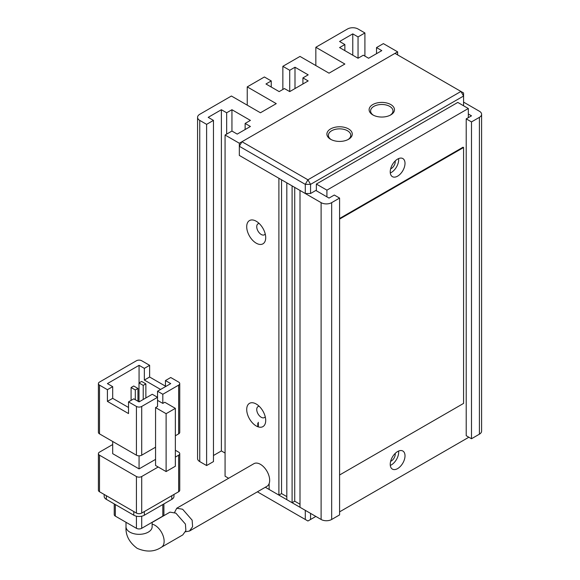 <?xml version="1.0" encoding="UTF-8"?>
<svg xmlns="http://www.w3.org/2000/svg" width="580" height="580" viewBox="0 0 580 580"><rect width="100%" height="100%" fill="white"/><g stroke="black" fill="none" stroke-linecap="round" stroke-linejoin="round"><path stroke-width="0.87" d="M315.839 516.432L307.922 521L257.397 491.825M265.314 487.258L305.283 510.335L305.283 519.477M310.561 519.477L310.561 513.38M330.607 139.28L330.607 139.28A12.688 7.322 180 0 1 330.614 128.919A12.688 7.322 180 0 1 348.551 128.919A12.688 7.322 180 0 1 348.551 139.28A12.688 7.322 180 0 1 330.607 139.28M347.993 139.584A11.194 6.46 0 0 0 350.777 135.321A11.194 6.46 0 0 0 347.493 130.746A11.194 6.46 0 0 0 335.298 129.347A11.194 6.46 0 0 0 328.389 135.321A11.194 6.46 0 0 0 331.173 139.584M372.824 114.905L372.824 114.905A12.688 7.322 180 0 1 372.824 104.552A12.688 7.322 180 0 1 390.76 104.552A12.688 7.322 180 0 1 390.76 114.905A12.688 7.322 180 0 1 372.824 114.905M390.202 115.21A11.194 6.46 0 0 0 392.986 110.947A11.194 6.46 0 0 0 389.709 106.379A11.194 6.46 0 0 0 377.507 104.98A11.194 6.46 0 0 0 370.598 110.947A11.194 6.46 0 0 0 373.382 115.21M241.962 141.716L239.33 146.283L305.283 184.368L307.922 179.8L460.94 91.451L394.987 53.375L241.962 141.716L307.922 179.8L310.561 184.368L463.579 96.019L460.94 91.451L463.579 92.974L463.579 105.161L463.05 105.466M239.33 146.283L239.33 155.425L239.33 143.238L397.626 51.845L397.626 54.897M339.583 198.077L339.583 514.902L331.666 519.477L331.666 202.645L339.583 198.077L334.305 195.032L329.027 198.077L315.839 190.457L316.361 190.153L310.561 193.502L310.561 184.368L305.283 184.368L305.283 193.502L239.33 155.425L278.9 178.27L278.9 495.102L269.142 489.469L269.142 483.575M310.561 193.502L305.283 193.502M258.325 422.291L258.325 426.895M174.544 512.466L176.74 508.239L182.635 509.247L192.147 520.18L192.596 526.712L189.471 531.048L185.484 531.773M189.471 531.048L266.959 486.308A13.057 7.54 -120 0 0 268.961 475.839A13.057 7.54 -120 0 0 260.435 464.334A13.057 7.54 -120 0 0 253.902 463.688L176.74 508.239M152.069 527.503L152.127 526.785A13.057 7.54 0 0 1 144.072 533.752A13.057 7.54 0 0 1 129.84 532.114A13.057 7.54 0 0 1 126.012 526.785C125.454 535.166 129.173 542.358 137.177 548.346C146.363 552.283 154.447 551.913 161.428 547.237L182.787 534.905L185.883 530.584L185.419 524.081L175.878 513.155L169.991 512.133L152.127 522.449M99.499 385.127L107.409 389.695L112.687 386.65L107.409 383.605L139.07 365.327L144.347 368.373L149.625 365.327L141.709 360.753A3.734 2.153 180 0 0 136.43 360.753L99.499 382.082A3.734 2.153 180 0 0 98.404 383.605L98.404 432.346A3.734 2.153 180 0 0 99.499 433.869L99.499 385.127A3.734 2.153 180 0 1 98.404 383.605M155.563 447.195L141.709 455.191L141.709 406.45L157.542 397.314L157.542 406.45L155.563 407.595L155.563 465.479L166.112 471.569L175.349 466.24L175.349 408.356L164.792 402.259L162.813 403.404L162.813 394.262L178.647 385.127L178.647 433.869A3.734 2.153 0 0 0 179.742 432.346L179.742 383.605A3.734 2.153 180 0 1 178.647 385.127M107.409 389.695L107.409 401.389L128.521 413.569L128.521 401.882L136.43 406.45L136.43 455.191A3.734 2.153 0 0 0 141.709 455.191M136.43 455.191L99.499 433.869M178.647 433.869L175.349 435.776M155.563 459.382L139.07 468.901L139.07 455.822M139.07 468.901L112.687 453.669L112.687 441.489M179.742 383.605A3.734 2.153 180 0 0 178.647 382.082L170.73 377.507L165.452 380.56L165.452 386.65M165.452 386.157L149.625 377.014L149.625 365.327M139.07 365.327L139.07 382.916M175.349 457.098L178.647 455.191L178.647 491.753L141.709 513.075L141.709 476.521A3.734 2.153 180 0 1 136.43 476.521L136.43 513.075L99.499 491.753L99.499 455.191A3.734 2.153 180 0 1 98.404 453.669A3.734 2.153 180 0 1 99.499 452.146L112.687 444.534M141.709 476.521L158.202 467.001M175.349 450.247L178.647 452.146A3.734 2.153 180 0 1 179.742 453.669A3.734 2.153 180 0 1 178.647 455.191M99.499 455.191L136.43 476.521M162.813 394.262L157.542 391.217L157.542 397.314L152.264 394.262L139.07 401.882L133.791 398.837L128.521 401.882M141.709 406.45A3.734 2.153 180 0 1 136.43 406.45M155.563 407.595L166.112 413.685L166.112 471.569M157.542 391.217L170.73 383.605L165.452 380.56M162.813 403.404L157.542 400.36M160.609 389.448L144.347 380.06L149.625 377.014M144.347 380.06L144.347 368.373M107.409 401.389L112.687 398.337L128.521 407.479M112.687 386.65L112.687 398.337M166.112 413.685L175.349 408.356M131.087 400.396L131.087 387.52L135.307 389.963L135.307 399.707M139.004 401.838L139.004 382.952L143.224 385.388L143.224 399.482M136.43 513.075A3.734 2.153 0 0 0 141.709 513.075M98.404 453.669L98.404 490.23A3.734 2.153 0 0 0 99.499 491.753M178.647 491.753A3.734 2.153 0 0 0 179.742 490.23L179.742 453.669M135.307 389.963L137.946 388.44L137.946 401.229M137.946 388.44L133.726 385.997L131.087 387.52M143.224 385.388L145.863 383.866L145.863 397.96M145.863 383.866L141.643 381.43L139.004 382.952M171.789 495.712L171.789 499.365A7.46 4.306 0 0 0 173.971 496.321L173.971 494.45M104.168 494.45L104.168 496.321A7.46 4.306 0 0 0 106.357 499.365L106.357 495.712M133.791 511.553L133.791 515.207L106.357 499.365M133.791 515.207A7.46 4.306 0 0 0 144.347 515.207L144.347 511.553M171.789 499.365L144.347 515.207M136.43 516.193L136.43 528.308L115.326 516.12L115.326 504.549M162.813 504.549L162.813 516.12L141.709 528.308L141.709 516.193M162.813 516.12A3.734 2.153 0 0 0 163.908 514.598L163.908 503.918M136.43 528.308A3.734 2.153 0 0 0 141.709 528.308M114.231 503.918L114.231 514.598A3.734 2.153 0 0 0 115.326 516.12M395.197 160.957A5.597 3.233 -60 0 1 391.29 168.526A5.597 3.233 -60 0 1 390.645 168.838M395.197 453.415A5.597 3.233 -60 0 1 391.29 460.984A5.597 3.233 -60 0 1 390.645 461.296M397.626 159.079A10.447 6.032 -60 0 1 402.846 158.565A10.447 6.032 -60 0 1 404.449 166.938A10.447 6.032 -60 0 1 397.626 176.139A10.447 6.032 -60 0 1 392.399 176.661A10.447 6.032 -60 0 1 390.797 168.287A10.447 6.032 -60 0 1 397.626 159.079M398.612 158.587A10.447 6.032 -60 0 1 391.29 172.485A10.447 6.032 -60 0 1 390.304 172.978M397.626 451.537A10.447 6.032 -60 0 1 402.846 451.022A10.447 6.032 -60 0 1 404.449 459.396A10.447 6.032 -60 0 1 397.626 468.596A10.447 6.032 -60 0 1 392.399 469.118A10.447 6.032 -60 0 1 390.797 460.745A10.447 6.032 -60 0 1 397.626 451.537M398.612 451.044A10.447 6.032 -60 0 1 391.29 464.942A10.447 6.032 -60 0 1 390.304 465.435M256.208 404.013A13.434 7.757 -120 0 0 246.71 409.502A13.434 7.757 -120 0 0 256.208 425.952A13.434 7.757 -120 0 0 265.712 420.464A13.434 7.757 -120 0 0 256.208 404.013L256.208 404.013M259.202 406.297A6.344 3.661 -120 0 0 258.049 406.595A6.344 3.661 -120 0 0 257.078 411.677A6.344 3.661 -120 0 0 261.225 417.266A6.344 3.661 -120 0 0 264.393 417.578A6.344 3.661 -120 0 0 265.227 416.737M256.208 221.226A13.434 7.757 -120 0 0 246.71 226.715A13.434 7.757 -120 0 0 256.208 243.165A13.434 7.757 -120 0 0 265.712 237.677A13.434 7.757 -120 0 0 256.208 221.226L256.208 221.226M259.202 223.51A6.344 3.661 -120 0 0 258.049 223.807A6.344 3.661 -120 0 0 257.078 228.89A6.344 3.661 -120 0 0 261.225 234.48A6.344 3.661 -120 0 0 264.393 234.798A6.344 3.661 -120 0 0 265.227 233.95M339.583 511.857L468.328 437.53L468.328 436.914M468.328 117.653L468.328 108.511L326.917 190.153L326.917 196.859M339.583 474.998L463.579 403.404L463.579 147.508L463.05 147.204L339.583 218.486M468.328 108.511L457.779 102.421L316.361 184.063L316.361 190.762M466.218 118.871L471.497 121.916L471.497 438.748L466.218 435.696L466.218 118.871L471.497 115.826L468.328 113.992M463.579 102.116L479.413 111.251A7.46 4.306 180 0 1 481.596 114.296A7.46 4.306 180 0 1 479.413 117.349L471.497 121.916M358.048 58.246L339.583 47.582L344.861 44.537L339.583 41.492L352.77 33.872L358.048 36.924L358.048 58.246L363.326 55.201L368.604 58.246L381.792 50.627L376.514 47.582L383.38 43.623L397.626 51.845M206.611 124.352L206.611 465.551L199.752 461.593L199.752 120.394L206.611 124.352L213.469 120.394L208.191 117.349L221.386 109.729L226.664 112.774L231.942 109.729L250.408 120.394L245.13 123.438L250.408 126.484L237.213 134.103L231.942 131.051L225.076 135.017L239.33 143.238M358.048 36.924L364.907 32.959L364.907 56.115M315.839 65.555L315.839 47.277L347.493 29A7.46 4.306 180 0 1 358.048 29L364.907 32.959M315.839 47.277L344.861 64.032L329.027 73.174L300.005 56.419L282.859 66.316L289.717 70.281L294.995 67.229L308.183 74.849L302.912 77.894L308.183 80.939L289.717 91.604L289.717 70.281M271.251 87.036L271.251 80.939L265.974 83.984L279.161 91.604L284.439 88.559L289.717 91.604M271.251 80.939L264.393 76.981L247.239 86.884L276.261 103.639L260.435 112.774L231.413 96.019L199.752 114.296A7.46 4.306 180 0 0 197.57 117.349L197.57 458.548A7.46 4.306 0 0 0 199.752 461.593M199.752 120.394A7.46 4.306 180 0 1 197.57 117.349M228.643 478.275L225.076 476.216L225.076 135.017M292.095 502.722L286.817 499.67L286.817 182.845L292.095 185.89L292.095 502.722L294.727 501.2L300.005 504.245M331.666 202.645A7.46 4.306 180 0 1 321.11 202.645L300.005 190.457L300.005 507.29L321.11 519.477A7.46 4.306 0 0 0 331.666 519.477M213.469 455.503L221.386 450.928L225.076 453.067M206.611 465.551L213.469 461.593L213.469 120.394M471.497 438.748L479.413 434.173A7.46 4.306 0 0 0 481.596 431.128L481.596 114.296M376.514 47.582L376.514 53.679M231.942 109.729L231.942 131.051M221.386 450.928L221.386 109.729M247.239 105.161L247.239 86.884M294.995 88.559L294.995 67.229M282.859 89.472L282.859 66.316M352.77 33.872L352.77 55.201M286.817 496.625L281.539 493.58L278.9 495.102M281.539 493.58L281.539 179.8M245.13 123.438L245.13 129.528M226.664 112.774L226.664 134.103M302.912 83.984L302.912 77.894M344.861 50.627L344.861 44.537M294.727 187.412L294.727 501.2M326.917 190.153L316.361 184.063M463.579 147.508L339.583 219.095M161.428 547.237A13.057 7.54 -120 0 0 163.429 536.768A13.057 7.54 -120 0 0 154.903 525.262A13.057 7.54 -120 0 0 152.127 524.153M257.796 426.713L257.796 423.212M321.11 202.645L321.11 519.477M479.413 117.349L479.413 434.173M152.127 526.785L152.127 522.29M126.012 526.785L126.012 522.29"/></g></svg>
